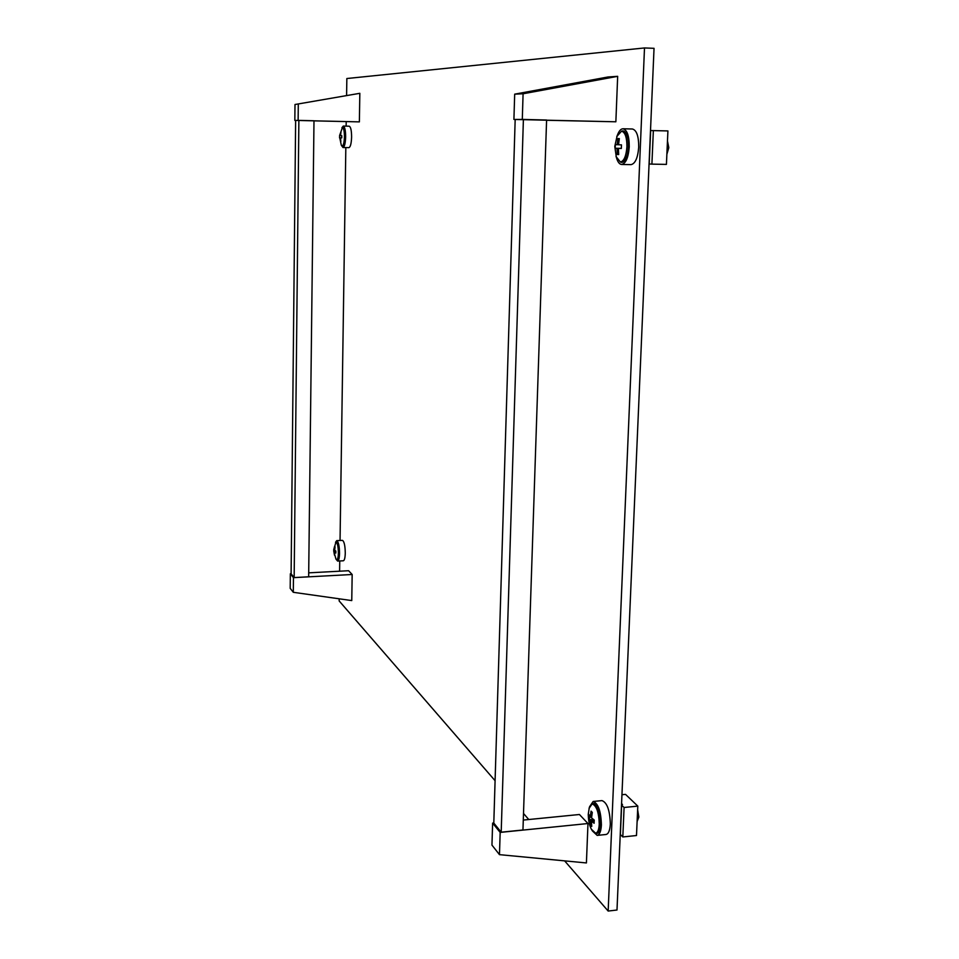 <?xml version="1.0" encoding="UTF-8"?>
<svg xmlns="http://www.w3.org/2000/svg" width="959" height="959" viewBox="0 0 959 959"><rect width="100%" height="100%" fill="white"/><g stroke="black" fill="none" stroke-linecap="round" stroke-linejoin="round"><path stroke-width="1.44" d="M644.496 47.95L654.038 48.322L616.997 910.019L608.162 911.05L644.496 47.95L346.846 78.53L346.595 95.253M339.198 598.8L339.162 600.945L495.084 780.698M523.506 813.46L528.769 819.525M564.623 860.858L608.162 911.05M346.211 121.649L346.139 126.132M345.827 147.578L340.049 540.48M339.75 560.967L339.606 571.204M587.975 823.529L586.417 862.944L499.471 854.649L500.166 832.4L587.975 823.529L579.428 814.503L523.29 820.065M500.166 832.4L492.626 823.11L493.801 822.99M492.626 823.11L491.955 845.095L499.471 854.649M546.594 120.271L615.858 121.793L617.668 76.336L523.087 93.766L514.683 94.162L513.916 119.443L515.175 119.467L493.801 823.086L501.197 832.196L522.955 829.991L546.594 120.031L523.398 119.431L501.197 832.196M515.175 119.467L523.398 119.431M616.014 156.473L620.377 162.011L621.696 162.419C625.424 161.58 627.666 156.401 628.433 146.871C628.445 137.209 626.599 131.863 622.906 130.832L621.54 131.179L616.769 136.562M616.661 158.331C617.908 162.275 619.562 164.325 621.636 164.468L631.022 164.636C635.266 163.689 637.843 157.851 638.718 147.099C638.73 136.202 636.632 130.172 632.413 128.997L623.002 128.77C620.917 128.83 619.106 130.82 617.56 134.728M621.636 164.468C625.843 163.521 628.373 157.672 629.248 146.895C629.26 135.986 627.174 129.945 623.002 128.77M666.877 154.291L668.795 147.674L667.464 140.937M623.062 162.059L620.377 162.011C623.997 161.196 626.179 156.137 626.934 146.835C626.934 137.413 625.148 132.198 621.552 131.179L624.249 131.251M618.531 144.773L621.48 144.869L621.336 148.477L618.387 148.381L618.687 154.555L617.296 154.495L616.985 148.357L615.175 148.249L615.318 144.665L617.116 144.725L617.944 138.576L619.334 138.611L618.519 144.737L617.128 144.689M618.375 148.381L621.336 148.441M616.985 148.321L621.336 148.417M621.336 148.369L615.175 148.249M618.687 154.519L617.296 154.495M653.355 130.58L651.904 164.133L666.421 164.397L667.92 130.927L650.502 130.544M651.904 164.133L649.207 163.977L650.646 130.544M621.528 804.601L622.499 804.505L621.576 803.594M621.959 794.723L625.544 794.388L637.807 806.123L624.093 807.478L621.504 805.104M624.093 807.478L622.811 836.955L636.488 835.529L637.807 806.123M622.811 836.955L620.377 834.462L621.648 805.092M595.719 833.191L596.93 833.443C599.075 832.951 600.334 829.859 600.67 824.177C600.31 812.069 597.877 805.152 593.369 803.414L592.254 803.894M592.398 830.914L597.169 835.397L606.04 834.486C608.497 833.934 609.924 830.446 610.32 824.033C609.912 810.367 607.131 802.563 601.988 800.609L593.153 801.472L589.557 806.747M597.169 835.397C599.603 834.845 601.017 831.357 601.401 824.944C600.993 811.254 598.236 803.426 593.153 801.472M337.112 559.696L337.58 559.9C338.575 559.565 339.138 557.287 339.27 553.043C339.138 546.426 338.299 542.686 336.765 541.811L336.321 542.063M336.309 559.529L337.628 561.075L343.334 560.787C344.485 560.416 345.132 557.826 345.276 553.043C345.132 545.575 344.173 541.344 342.423 540.373L336.717 540.636L335.53 542.303M337.628 561.075C338.755 560.703 339.39 558.126 339.546 553.331C339.39 545.851 338.455 541.619 336.717 540.636M342.531 146.044L343.01 146.283C344.353 145.756 345.132 142.615 345.36 136.873C345.3 131.095 344.605 127.907 343.274 127.295L342.783 127.523M341.668 145.756L342.998 147.518L348.92 147.638C350.455 147.039 351.354 143.502 351.605 137.017C351.545 130.484 350.754 126.888 349.232 126.204L343.298 126.061L341.907 127.763M342.998 147.518C344.521 146.919 345.396 143.382 345.648 136.885C345.588 130.352 344.808 126.744 343.298 126.061M637.112 821.527L638.838 817.08L637.639 809.792M591.547 829.415L595.611 833.203C597.709 832.724 598.931 829.715 599.255 824.165C598.907 812.357 596.534 805.596 592.147 803.906L589.066 808.377M594.136 821.683L594.112 823.266L591.427 821.06L591.739 826.43L590.492 825.112L590.169 819.777L588.574 817.464L588.598 815.893L588.694 814.311L590.3 816.589L591.044 811.122L592.302 812.417L591.547 817.895L594.244 820.089L594.136 821.683M594.184 820.784L591.439 821.072M590.169 819.753L593.297 819.442M591.583 817.164L588.574 817.464M591.643 816.457L590.288 816.577M591.535 825.004L590.492 825.112M335.866 558.929L336.753 559.72C337.724 559.397 338.275 557.167 338.395 553.031C338.263 546.57 337.46 542.926 335.962 542.075L333.696 549.831L334.595 546.294L335.075 546.786L334.679 550.238L335.842 551.065L335.818 553.067L334.655 552.24L334.475 555.141L333.708 550.778M334.655 552.24L335.806 552.18M335.818 551.665L334.176 551.761M335.362 550.79L333.708 550.874L335.95 559.073M341.32 145.253L342.171 146.032C343.478 145.516 344.233 142.459 344.449 136.861C344.401 131.215 343.73 128.098 342.423 127.511L339.558 135.627L340.972 131.958L340.565 135.663L341.776 135.698L341.752 137.868L340.529 137.832L340.841 141.548L339.522 136.705L341.32 145.253M341.752 137.832L339.534 137.784M352.169 574.501L351.761 600.586L293.298 592.302L293.454 577.654L352.169 574.501L348.596 570.725L308.702 572.847M293.454 577.654L290.337 573.818L291.104 573.782M290.337 573.818L290.193 588.346L293.298 592.302M514.683 94.162L608.078 76.972L617.668 76.336M513.916 119.443L615.858 121.793M522.295 119.407L523.087 93.766M313.989 120.858L359.373 121.877L359.829 93.311L295 104.507L294.833 120.39L298.872 120.39L294.161 577.582L308.654 576.803L313.989 120.762L298.872 120.39M295 104.507L359.829 93.311M294.833 120.39L359.373 121.877M298.129 120.378L298.297 104.351M295.636 120.414L291.104 573.818L294.161 577.582M616.397 157.636L614.779 146.427L617.236 135.411M598.044 832.951L595.611 833.203M591.979 830.23C589.665 826.646 588.43 821.336 588.251 814.299L589.306 807.502M594.568 803.666L592.147 803.906M338.012 559.648L336.753 559.72M337.232 542.015L335.962 542.075M343.502 146.068L342.171 146.032M343.754 127.547L342.423 127.511"/></g></svg>
